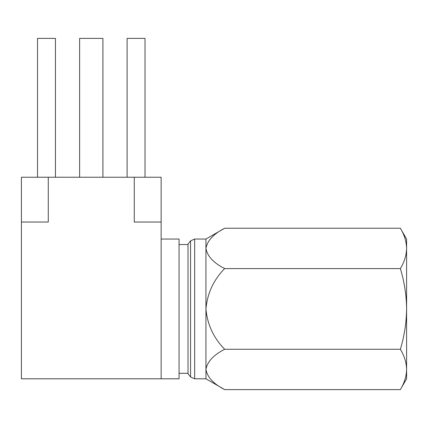 <?xml version="1.0" encoding="UTF-8"?>
<svg xmlns="http://www.w3.org/2000/svg" width="428" height="428" viewBox="0 0 428 428"><rect width="100%" height="100%" fill="white"/><g stroke="black" fill="none" stroke-linecap="round" stroke-linejoin="round"><path stroke-width="0.64" d="M190.572 376.998L188.02 373.794L188.02 244.062L190.572 240.852L190.572 376.998L194.649 378.801L194.649 239.054L205.938 239.054L205.938 378.801L224.663 389.608C213.588 383.964 207.345 377.239 205.938 369.439C207.296 361.697 213.54 354.973 224.663 349.269C213.583 337.96 207.339 324.51 205.938 308.925C207.382 293.282 213.62 279.837 224.663 268.586C213.588 262.942 207.345 256.217 205.938 248.417C207.296 240.675 213.54 233.95 224.663 228.242L400.357 228.242C404.342 234.828 406.423 241.553 406.6 248.417L406.6 378.801L400.357 389.608L224.663 389.608M400.357 228.242L406.6 239.054L406.6 248.417C406.429 255.286 404.353 262.011 400.357 268.586L224.663 268.586M400.357 268.586C404.364 281.817 406.445 295.261 406.6 308.925C406.413 322.76 404.337 336.21 400.357 349.269C404.342 355.855 406.423 362.58 406.6 369.439C406.429 376.314 404.353 383.039 400.357 389.608M400.357 349.269L224.663 349.269M79.629 177.24L79.629 38.392L102.918 38.392L102.918 177.24M21.4 222.03L48.273 222.03L48.273 177.24L21.4 177.24L21.4 378.801L179.065 378.801L179.065 239.054L161.147 239.054M48.273 177.24L161.147 177.24L161.147 378.801M134.274 177.24L134.274 222.03L161.147 222.03M127.105 177.24L127.105 38.392L145.022 38.392L145.022 177.24M37.525 177.24L37.525 38.392L55.442 38.392L55.442 177.24M179.065 373.312L188.02 373.312M194.649 378.801L205.938 378.801M205.938 239.054L224.663 228.242M190.572 240.852L194.649 239.054M179.065 244.543L188.02 244.543"/></g></svg>
